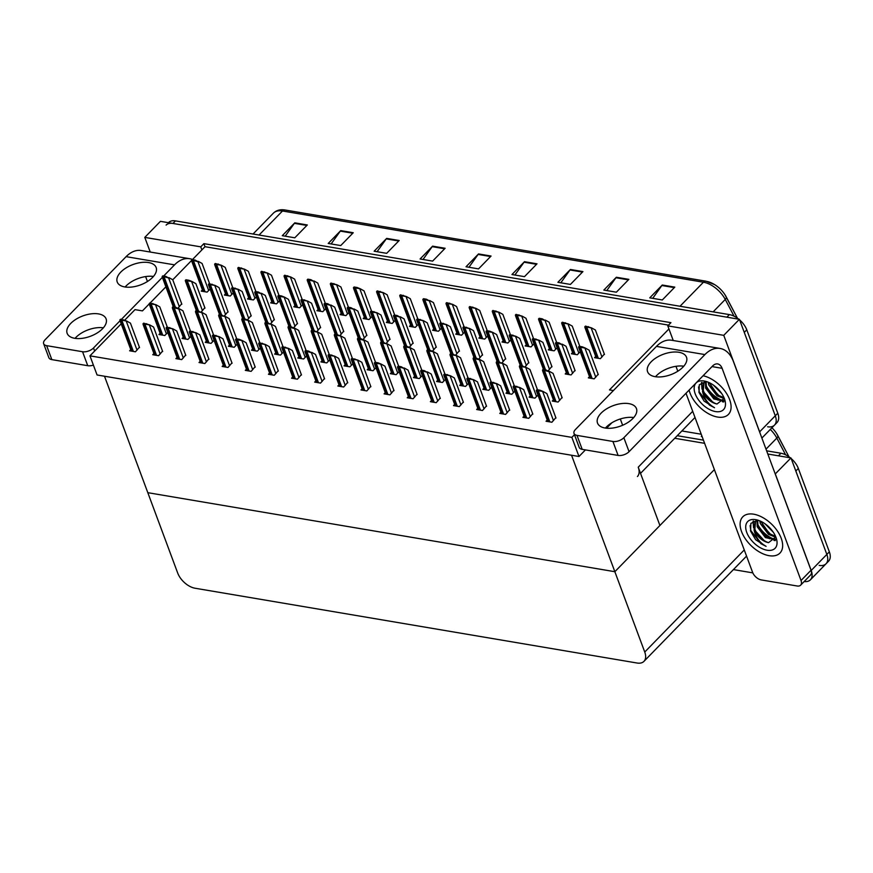 <?xml version="1.0" encoding="UTF-8"?>
<svg xmlns="http://www.w3.org/2000/svg" width="873" height="873" viewBox="0 0 873 873"><rect width="100%" height="100%" fill="white"/><g stroke="black" fill="none" stroke-linecap="round" stroke-linejoin="round"><path stroke-width="1.31" d="M613.392 390.569L609.496 389.904L668.936 328.935L667.801 325.869L670.933 322.661L203.878 243.643L200.746 246.852L201.892 249.907L192.409 259.63M637.443 476.516A16.391 9.385 -135.7 0 0 638.228 467.197L659.912 525.491L614.854 571.706L147.81 492.678L104.498 376.23L571.553 455.248L614.854 571.706L147.81 492.678L177.688 573.026A16.391 9.385 -135.7 0 0 195.094 588.238L637.083 663.022A16.391 9.385 -135.7 0 0 643.947 661.374A16.391 9.385 -135.7 0 0 644.743 652.044L614.854 571.706L714.387 469.609M622.635 425.249L620.299 418.975L622.635 425.249M673.247 340.525L668.936 328.935M191.525 260.536L172.756 279.786M165.881 286.846L150.112 303.018M149.228 303.924L142.441 310.886L135.009 309.631L124.675 320.227M667.801 325.869L723.761 335.341L739.398 319.3L775.289 415.799A16.391 9.385 44.3 0 1 774.504 425.118A16.391 9.385 44.3 0 1 767.629 426.777M723.761 335.341L759.641 431.84A16.391 9.385 44.3 0 1 760.121 433.335M150.243 252.035L144.787 237.391L160.436 221.338L739.398 319.3M144.787 237.391L200.746 246.852M701.237 434.23L681.868 430.956M668.532 325.127L205.013 246.699L201.892 249.907M205.013 246.699L203.878 243.643M270.499 323.85L274.242 319.485M265.621 321.864L264.934 323.141M223.324 365.252L222.157 366.453L228.006 367.446L231.945 362.873M224.23 316.026L227.973 311.65M219.352 314.04L218.665 315.317M200.19 361.335L199.022 362.535L204.871 363.528L208.811 358.956M247.365 319.933L251.108 315.568M242.487 317.947L241.799 319.223M130.786 349.593L129.619 350.793L135.457 351.786L139.396 347.214M177.95 308.191L181.704 303.826M173.083 306.205L172.396 307.482M153.921 353.51L152.753 354.711L158.591 355.704L162.531 351.132M201.085 312.108L204.839 307.743M196.218 310.122L195.53 311.399M177.055 357.428L175.888 358.628L181.726 359.611L185.676 355.049M339.903 335.592L343.646 331.227M335.025 333.606L334.337 334.883M315.862 380.912L314.695 382.112L320.544 383.094L324.483 378.533M363.037 339.51L366.78 335.145M358.159 337.524L357.472 338.8M338.997 384.829L337.829 386.019L343.678 387.012L347.618 382.45M246.459 369.17L245.291 370.37L251.14 371.352L255.08 366.791M293.634 327.768L297.377 323.403M288.756 325.782L288.068 327.059M269.593 373.087L268.426 374.277L274.275 375.27L278.214 370.698M316.768 331.685L320.511 327.31M311.89 329.688L311.203 330.976M292.728 376.994L291.56 378.195L297.409 379.188L301.349 374.615M409.306 347.334L413.049 342.969M404.439 345.348L403.741 346.625M362.131 388.736L360.964 389.936L366.813 390.929L370.752 386.357M386.172 343.427L389.915 339.051M381.305 341.43L380.606 342.718M385.266 392.654L384.098 393.854L389.947 394.836L393.887 390.275M432.441 351.252L436.194 346.887M427.574 349.265L426.875 350.542M408.4 396.571L407.233 397.772L413.082 398.754L417.021 394.192M455.575 355.169L459.329 350.793M450.708 353.172L450.021 354.46M431.546 400.478L430.367 401.678L436.216 402.671L440.156 398.099M478.71 359.076L482.463 354.711M473.843 357.09L473.155 358.366M547.218 420.055L546.051 421.255L551.9 422.237L555.839 417.676M566.381 372.749L565.213 373.95L571.062 374.932L575.001 370.37M548.124 370.818L551.867 366.453M543.246 368.832L542.559 370.119M524.979 366.911L528.732 362.535M520.112 364.925L519.424 366.202M454.68 404.395L453.513 405.596L459.351 406.589L463.29 402.017M477.815 408.313L476.647 409.513L482.485 410.496L486.436 405.934M500.949 412.22L499.782 413.42L505.62 414.413L509.57 409.841M524.084 416.137L522.916 417.338L528.765 418.331L532.705 413.758M501.844 362.993L505.598 358.628M496.977 361.007L496.29 362.284M589.515 376.667L588.347 377.856L594.197 378.849L598.136 374.288M456.906 332.995L455.739 334.184L461.588 335.177L464.556 332.133M437.744 380.301L436.576 381.49L442.425 382.483L445.394 379.439M480.041 336.902L478.873 338.102L484.722 339.095L487.691 336.05M460.879 384.207L459.711 385.408L465.56 386.401L468.528 383.345M368.341 368.548L367.173 369.748L373.011 370.741L375.99 367.697M410.637 325.16L409.47 326.36L415.319 327.353L418.287 324.298M391.475 372.465L390.307 373.666L396.156 374.659L399.125 371.603M433.772 329.077L432.604 330.278L438.453 331.26L441.422 328.215M414.61 376.383L413.442 377.583L419.291 378.566L422.259 375.521M553.417 399.867L552.249 401.067L558.098 402.06L562.037 397.488M572.59 352.561L571.422 353.761L577.26 354.754L580.239 351.699M549.455 348.643L548.277 349.844L554.126 350.837L557.094 347.792M526.31 344.737L525.142 345.937L530.991 346.919L533.96 343.875M484.013 388.125L482.845 389.325L488.694 390.307L491.663 387.263M507.148 392.042L505.98 393.232L511.829 394.225L514.797 391.18M530.282 395.949L529.114 397.15L534.963 398.143L537.932 395.098M503.175 340.819L502.008 342.02L507.857 343.013L510.825 339.957M248.696 297.758L247.517 298.959L253.366 299.952L256.346 296.907M229.523 345.064L228.355 346.265L234.204 347.258L237.172 344.202M271.83 301.676L270.663 302.876L276.501 303.869L279.48 300.814M252.657 348.982L251.489 350.182L257.339 351.164L260.307 348.12M160.119 333.322L158.951 334.523L164.801 335.516L167.769 332.46M202.416 289.934L201.248 291.135L207.097 292.117L210.066 289.072M183.254 337.24L182.086 338.44L187.935 339.422L190.903 336.378M225.561 293.852L224.383 295.052L230.232 296.034L233.2 292.99M206.388 341.157L205.22 342.347L211.07 343.34L214.038 340.295M318.099 309.5L316.932 310.701L322.77 311.694L325.749 308.649M275.803 352.899L274.624 354.1L280.473 355.082L283.441 352.037M294.965 305.594L293.797 306.794L299.635 307.776L302.615 304.732M298.937 356.806L297.769 358.006L303.608 358.999L306.587 355.955M341.234 313.418L340.066 314.618L345.915 315.611L348.884 312.556M322.072 360.724L320.904 361.924L326.742 362.917L329.721 359.862M364.368 317.336L363.201 318.536L369.05 319.518L372.018 316.473M345.206 364.641L344.038 365.842L349.877 366.824L352.856 363.779M387.503 321.253L386.335 322.443L392.184 323.436L395.153 320.391M595.724 356.479L594.557 357.679L600.395 358.661L604.334 354.1M89.952 355.846L97.067 374.975L578.985 456.503L571.87 437.384L89.952 355.846L121.194 323.807M571.87 437.384L574.478 434.699M578.985 456.503L585.423 449.901M606.56 428.217L611.864 422.772M775.235 473.963L790.96 457.932L826.851 554.431A16.391 9.385 44.3 0 1 826.054 563.751A16.391 9.385 44.3 0 1 819.19 565.409M775.311 473.974L811.203 570.473A16.391 9.385 44.3 0 1 810.417 579.803A16.391 9.385 44.3 0 1 804.175 581.549M674.742 438.268L704.609 443.32L674.742 438.268M766.625 450.817L780.931 453.24L778.432 455.815L767.814 454.015L790.96 457.932M752.81 572.874L733.418 569.589M739.638 319.922A16.391 9.385 44.3 0 1 746.775 329.83L744.276 332.395L775.289 415.799A16.391 9.385 44.3 0 1 774.504 425.118L761.878 438.06M166.099 225.114A16.391 9.385 44.3 0 1 172.963 223.455L726.871 317.172L729.381 314.607A16.391 9.385 44.3 0 1 738.754 319.191M706.595 281.401A19.675 11.251 44.3 0 1 714.572 284.576A19.675 11.251 44.3 0 1 724.917 294.659A19.675 11.251 44.3 0 1 726.227 296.896A5.467 2.215 152.3 0 1 726.271 296.951A5.467 2.215 152.3 0 1 725.256 299.439A21.858 12.506 -135.7 0 0 703.442 282.219L282.492 210.993A5.467 3.448 -80.4 0 1 285.024 209.978L705.973 281.193A5.467 3.448 99.6 0 0 703.442 282.219L680.012 306.259M726.292 297.016L737.412 318.176L724.917 294.659M746.775 329.83L777.788 413.224A16.391 9.385 44.3 0 1 777.003 422.554L774.504 425.118M168.456 222.691L168.598 222.55A16.391 9.385 44.3 0 1 175.462 220.891L729.381 314.607M582.935 271.59L570.418 284.423L557.891 282.306L570.407 269.473L582.935 271.59M628.876 279.36L616.36 292.193L603.832 290.076L616.349 277.243L628.876 279.36M674.807 287.13L662.301 299.974L649.763 297.846L662.28 285.013L674.807 287.13M445.132 248.27L432.615 261.114L420.088 258.986L432.604 246.153L445.132 248.27M399.19 240.501L386.674 253.334L374.146 251.217L386.663 238.384L399.19 240.501M353.259 232.731L340.743 245.564L328.215 243.447L340.732 230.614L353.259 232.731M307.318 224.961L294.801 237.794L282.274 235.677L294.79 222.833L307.318 224.961M537.004 263.821L524.487 276.654L511.96 274.537L524.477 261.693L537.004 263.821M491.062 256.04L478.546 268.884L466.018 266.767L478.535 253.923L491.062 256.04M468.954 267.258L478.12 254.425A4.376 2.761 -80.4 0 1 478.535 253.923M514.895 275.028L524.062 262.195A4.376 2.761 -80.4 0 1 524.477 261.693M285.209 236.168L294.376 223.335A4.376 2.761 -80.4 0 1 294.79 222.833M331.14 243.938L340.317 231.105A4.376 2.761 -80.4 0 1 340.732 230.614M377.081 251.719L386.248 238.875A4.376 2.761 -80.4 0 1 386.663 238.384M423.023 259.488L432.19 246.655A4.376 2.761 -80.4 0 1 432.604 246.153M652.698 298.348L661.865 285.515A4.376 2.761 -80.4 0 1 662.28 285.013M606.768 290.578L615.934 277.745A4.376 2.761 -80.4 0 1 616.349 277.243M560.826 282.797L569.993 269.964A4.376 2.761 -80.4 0 1 570.407 269.473M791.189 458.554A16.391 9.385 44.3 0 1 798.337 468.463L795.827 471.027L826.851 554.431A16.391 9.385 44.3 0 1 826.054 563.751L810.417 579.803M771.928 427.759A19.675 11.251 44.3 0 1 776.479 433.292A19.675 11.251 44.3 0 1 777.788 435.529A5.467 2.215 152.3 0 1 777.821 435.583A5.467 2.215 152.3 0 1 776.817 438.071A21.858 12.506 -135.7 0 0 770.292 429.429M777.854 435.649L788.974 456.808L776.479 433.292M798.337 468.463L829.35 551.856A16.391 9.385 44.3 0 1 828.564 561.186L826.054 563.751M677.241 435.703L703.42 440.134M780.931 453.24A16.391 9.385 44.3 0 1 790.316 457.823M702.121 436.62L701.325 436.489L701.859 435.933M584.801 326.775L585.445 326.12L591.567 327.899L587.824 327.288A2.728 1.43 -20.4 0 1 586.798 327.288L585.543 327.08A2.728 1.43 -20.4 0 1 584.801 326.775L585.827 327.299M604.476 354.482L595.386 330.016L591.567 327.899M588.457 326.633L587.824 327.288M578.603 346.963L579.236 346.308L582.258 346.821L585.368 348.087L581.614 347.476A2.728 1.43 -20.4 0 1 580.589 347.476L579.334 347.258A2.728 1.43 -20.4 0 1 578.603 346.963L579.628 347.487M598.278 374.659L589.177 350.204L585.368 348.087M582.258 346.821L581.614 347.476M542.504 370.163L543.137 369.519L546.16 370.032L548.953 371.614L545.527 370.676A2.728 1.43 -20.4 0 1 544.49 370.676L543.246 370.468A2.728 1.43 -20.4 0 1 542.504 370.163L543.53 370.687M562.179 397.87L553.089 373.415L549.27 371.287M546.16 370.032L545.527 370.676M536.306 390.351L536.939 389.707L539.951 390.209L543.071 391.475L539.318 390.864A2.728 1.43 -20.4 0 1 538.292 390.864L537.037 390.657A2.728 1.43 -20.4 0 1 536.306 390.351L537.332 390.875M555.981 418.058L546.88 393.592L543.071 391.475M539.951 390.209L539.318 390.864M513.171 386.444L513.804 385.79L519.937 387.557L516.183 386.946A2.728 1.43 -20.4 0 1 515.157 386.946L513.902 386.739A2.728 1.43 -20.4 0 1 513.171 386.444L514.186 386.968M532.846 414.14L523.745 389.685L519.937 387.557M516.816 386.303L516.183 386.946M490.037 382.527L490.67 381.872L496.792 383.651L493.049 383.04A2.728 1.43 -20.4 0 1 492.023 383.04L490.768 382.821A2.728 1.43 -20.4 0 1 490.037 382.527L491.052 383.051M509.712 410.223L500.611 385.768L496.792 383.651M493.681 382.385L493.049 383.04M466.891 378.609L467.535 377.954L473.657 379.733L469.914 379.122A2.728 1.43 -20.4 0 1 468.888 379.122L467.633 378.915A2.728 1.43 -20.4 0 1 466.891 378.609L467.917 379.133M486.567 406.316L477.476 381.85L473.657 379.733M470.547 378.467L469.914 379.122M443.757 374.692L444.401 374.048L450.523 375.816L446.78 375.204A2.728 1.43 -20.4 0 1 445.754 375.204L444.499 374.997A2.728 1.43 -20.4 0 1 443.757 374.692L444.783 375.226M463.432 402.398L454.342 377.944L450.523 375.816M447.413 374.561L446.78 375.204M555.468 343.045L556.101 342.402L559.124 342.903L561.917 344.497L558.48 343.558A2.728 1.43 -20.4 0 1 557.454 343.558L556.199 343.351A2.728 1.43 -20.4 0 1 555.468 343.045L556.494 343.569M575.143 370.752L566.042 346.286L562.234 344.169M559.124 342.903L558.48 343.558M532.334 339.139L532.966 338.484L539.099 340.263L535.345 339.641A2.728 1.43 -20.4 0 1 534.32 339.641L533.065 339.433A2.728 1.43 -20.4 0 1 532.334 339.139L533.359 339.662M552.009 366.835L542.908 342.38L539.099 340.263M535.978 338.997L535.345 339.641M509.199 335.221L509.832 334.566L515.965 336.345L512.211 335.734A2.728 1.43 -20.4 0 1 511.185 335.734L509.93 335.516A2.728 1.43 -20.4 0 1 509.199 335.221L510.225 335.745M528.874 362.917L519.773 338.462L515.965 336.345M512.844 335.079L512.211 335.734M486.065 331.304L486.698 330.66L489.709 331.162L492.83 332.427L489.076 331.816A2.728 1.43 -20.4 0 1 488.051 331.816L486.796 331.609A2.728 1.43 -20.4 0 1 486.065 331.304L487.079 331.827M505.74 359.01L496.639 334.545L492.83 332.427M489.709 331.162L489.076 331.816M561.666 322.857L562.299 322.213L568.432 323.981L564.689 323.37A2.728 1.43 -20.4 0 1 563.663 323.37L562.408 323.163A2.728 1.43 -20.4 0 1 561.666 322.857L562.692 323.392M579.803 346.406L572.251 326.109L568.432 323.981M565.322 322.726L564.689 323.37M538.532 318.951L539.165 318.296L542.188 318.809L544.992 320.391L541.555 319.463A2.728 1.43 -20.4 0 1 540.518 319.463L539.274 319.245A2.728 1.43 -20.4 0 1 538.532 318.951L539.558 319.474M556.668 342.489L549.117 322.192L545.298 320.075M542.188 318.809L541.555 319.463M515.397 315.033L516.03 314.378L522.163 316.157L518.42 315.546A2.728 1.43 -20.4 0 1 517.383 315.546L516.139 315.339A2.728 1.43 -20.4 0 1 515.397 315.033L516.423 315.557M533.534 338.582L525.983 318.274L522.163 316.157M519.053 314.891L518.42 315.546M519.37 366.256L520.002 365.601L526.135 367.38L522.392 366.758A2.728 1.43 -20.4 0 1 521.356 366.769L520.101 366.551A2.728 1.43 -20.4 0 1 519.37 366.256L520.395 366.78M537.495 389.795L529.955 369.497L526.135 367.38M523.025 366.114L522.392 366.758M496.235 362.339L496.868 361.684L503.001 363.463L499.258 362.852A2.728 1.43 -20.4 0 1 498.221 362.852L496.966 362.633A2.728 1.43 -20.4 0 1 496.235 362.339L497.261 362.862M514.361 385.888L506.809 365.58L503.001 363.463M499.891 362.197L499.258 362.852M473.101 358.421L473.733 357.777L476.756 358.279L479.55 359.872L476.112 358.934A2.728 1.43 -20.4 0 1 475.087 358.934L473.832 358.727A2.728 1.43 -20.4 0 1 473.101 358.421L474.126 358.945M491.226 381.97L483.675 361.662L479.866 359.545M476.756 358.279L476.112 358.934M98.507 313.898A20.766 10.858 -20.4 0 0 76.093 319.202A20.766 10.858 -20.4 0 0 67.156 333.333A20.766 10.858 -20.4 0 0 74.729 338.298A20.766 10.858 -20.4 0 0 97.154 332.984A20.766 10.858 -20.4 0 0 106.091 318.863A20.766 10.858 -20.4 0 0 98.507 313.898M103.374 327.822A20.766 10.858 -20.4 0 0 75.067 338.342M148.574 262.555A20.766 10.858 -20.4 0 0 126.148 267.858A20.766 10.858 -20.4 0 0 117.222 281.99A20.766 10.858 -20.4 0 0 124.795 286.944A20.766 10.858 -20.4 0 0 147.21 281.641A20.766 10.858 -20.4 0 0 156.147 267.509A20.766 10.858 -20.4 0 0 148.574 262.555M153.43 276.468A20.766 10.858 -20.4 0 0 125.134 286.999M192.529 259.51A32.792 20.723 99.6 0 0 189.757 258.724A32.792 20.723 99.6 0 0 174.545 264.857L126.105 256.662L45.069 339.783A8.195 4.289 -20.4 0 0 43.65 343.7A8.195 4.289 -20.4 0 0 46.64 345.653L51.834 359.621A8.195 4.289 159.6 0 1 48.844 357.668L43.65 343.7M93.4 365.1A8.195 4.289 159.6 0 1 87.747 365.7L82.553 351.732L46.64 345.653M82.553 351.732A8.195 4.289 -20.4 0 0 93.509 347.978L94.644 351.033M174.545 264.857L163.677 275.999M162.356 277.363L121.38 319.398M120.048 320.751L93.509 347.978M87.747 365.7L51.834 359.621M145.616 276.577L147.439 281.499M126.105 256.662A32.792 20.723 -80.4 0 1 141.317 250.529L189.757 258.724M628.866 403.632A20.766 10.858 -20.4 0 0 606.451 408.935A20.766 10.858 -20.4 0 0 597.514 423.067A20.766 10.858 -20.4 0 0 605.087 428.021A20.766 10.858 -20.4 0 0 627.512 422.718A20.766 10.858 -20.4 0 0 636.45 408.586A20.766 10.858 -20.4 0 0 628.866 403.632M633.733 417.556A20.766 10.858 -20.4 0 0 605.425 428.076M678.932 352.288A20.766 10.858 -20.4 0 0 656.507 357.592A20.766 10.858 -20.4 0 0 647.58 371.712A20.766 10.858 -20.4 0 0 655.154 376.678A20.766 10.858 -20.4 0 0 677.568 371.374A20.766 10.858 -20.4 0 0 686.505 357.243A20.766 10.858 -20.4 0 0 678.932 352.288M683.788 366.202A20.766 10.858 -20.4 0 0 655.492 376.732M781.215 538.292A25.961 14.852 -135.7 0 0 762.849 517.591A25.961 14.852 -135.7 0 0 742.792 516.816A25.961 14.852 -135.7 0 0 741.548 531.581A25.961 14.852 -135.7 0 0 759.914 552.271A25.961 14.852 -135.7 0 0 779.971 553.056A25.961 14.852 -135.7 0 0 781.215 538.292A25.961 14.852 44.3 0 1 779.971 553.056A25.961 14.852 44.3 0 1 759.914 552.271A25.961 14.852 44.3 0 1 741.548 531.581A25.961 14.852 44.3 0 1 742.792 516.816A25.961 14.852 44.3 0 1 762.849 517.591A25.961 14.852 44.3 0 1 781.215 538.292M729.653 399.659A25.961 14.852 -135.7 0 0 703.092 375.75A25.961 14.852 44.3 0 1 729.653 399.659A25.961 14.852 44.3 0 1 728.409 414.424A25.961 14.852 -135.7 0 0 729.653 399.659M689.103 390.089A25.961 14.852 -135.7 0 0 689.986 392.948A25.961 14.852 -135.7 0 0 708.352 413.638A25.961 14.852 -135.7 0 0 728.409 414.424A25.961 14.852 44.3 0 1 708.352 413.638A25.961 14.852 44.3 0 1 689.986 392.948A25.961 14.852 44.3 0 1 689.103 390.089M775.126 539.492A19.13 10.945 44.3 0 1 757.502 523.92M752.275 533.96A19.13 10.945 44.3 0 1 750.409 530.522M723.564 400.86A19.13 10.945 44.3 0 1 705.941 385.288M700.724 395.327A19.13 10.945 44.3 0 1 698.858 391.89M800.628 585.172A8.195 4.692 -135.7 0 0 801.032 580.512L811.039 570.244A8.195 4.692 44.3 0 1 810.646 574.903L800.628 585.172A8.195 4.692 -135.7 0 1 797.202 586.001L761.289 579.923A8.195 4.692 -135.7 0 1 752.581 572.317L686.003 393.276M811.039 570.244L733.418 361.531A32.792 20.723 99.6 0 0 720.116 348.458A32.792 20.723 99.6 0 0 704.904 354.58L623.868 437.711L629.062 451.679L712.597 365.994A10.934 6.908 -80.4 0 1 717.671 363.943A10.934 6.908 -80.4 0 1 722.102 368.308L801.032 580.512M704.904 354.58L656.463 346.385L575.427 429.516A8.195 4.289 -20.4 0 0 574.008 433.423A8.195 4.289 -20.4 0 0 576.998 435.387L582.193 449.355A8.195 4.289 159.6 0 1 579.203 447.402L574.008 433.423M629.062 451.679A8.195 4.289 159.6 0 1 618.106 455.433L612.911 441.465L576.998 435.387M612.911 441.465A8.195 4.289 -20.4 0 0 623.868 437.711M618.106 455.433L582.193 449.355M675.975 366.311L677.797 371.232M656.463 346.385A32.792 20.723 -80.4 0 1 671.675 340.252L720.116 348.458M746.764 532.465A19.13 10.945 44.3 0 1 756.891 519.904A19.13 10.945 44.3 0 1 775.999 537.408A19.13 10.945 44.3 0 1 776.523 539.034A19.13 10.945 44.3 0 1 766.265 550.066A19.13 10.945 44.3 0 1 746.764 532.465M757.6 520.286L755.167 521.738L754.065 529.955C755.636 537.244 759.641 542.711 766.09 546.356L755.647 539.743L750.594 531.144L750.856 523.418L755.953 520.93M755.582 521.356L754.85 529.158C757.677 536.164 762.249 540.649 768.567 542.646A13.662 7.813 -135.7 0 1 754.065 529.955M757.655 520.286L757.982 525.95L766.188 536.819L775.726 539.296M757.066 520.472L757.197 526.746L765.414 537.615L775.606 539.765M760.732 521.268L769.32 533.61L775.573 536.371M759.772 520.854L760.328 523.538L768.535 534.407L775.846 537.266M767.716 525.895L771.23 529.475M764.934 523.713L773.314 532.246M775.824 536.96L768.567 542.646M761.9 524.771L770.324 534.058L772.747 535.531M758.779 527.99L767.192 537.266L769.615 538.75M773.925 540.387L775.246 540.605M753.399 521.006L753.508 525.688M755.647 531.199L764.061 540.474L766.494 541.958M750.093 525.622L750.835 530.577L760.94 543.693L766.09 546.356M753.05 521.192L753.574 527.783M695.203 393.821A19.13 10.945 44.3 0 1 705.34 381.261A19.13 10.945 44.3 0 1 724.437 398.775A19.13 10.945 44.3 0 1 724.961 400.401A19.13 10.945 44.3 0 1 714.714 411.423A19.13 10.945 44.3 0 1 695.203 393.821M706.039 381.643L703.605 383.094L702.514 391.322C704.075 398.612 708.09 404.079 714.54 407.724L704.096 401.111L699.033 392.512L699.295 384.786L704.391 382.298M704.02 382.723L703.289 390.526C706.115 397.521 710.687 402.017 717.006 404.003A13.662 7.813 -135.7 0 1 702.514 391.322M706.093 381.654L706.421 387.306L714.638 398.186L724.164 400.663M705.515 381.839L705.635 388.114L713.852 398.983L724.044 401.133M709.171 382.636L717.759 394.978L724.023 397.728M708.21 382.221L708.767 384.906L716.984 395.775L724.295 398.623M716.155 387.263L719.668 390.831M713.372 385.08L721.753 393.614M724.263 398.328L717.006 404.003M710.349 386.139L718.763 395.425L721.185 396.899M707.217 389.347L715.631 398.634L718.064 400.107M722.375 401.755L723.684 401.973M701.837 382.374L701.947 387.055M704.085 392.555L712.51 401.842L714.932 403.315M698.531 386.979L699.273 391.944L709.378 405.05L714.54 407.724M701.488 382.56L702.012 389.151M462.93 327.397L463.563 326.742L469.696 328.51L465.942 327.899A2.728 1.43 -20.4 0 1 464.916 327.899L463.661 327.691A2.728 1.43 -20.4 0 1 462.93 327.397L463.945 327.921M482.605 355.093L473.504 330.638L469.696 328.51M466.575 327.255L465.942 327.899M439.785 323.479L440.429 322.824L446.55 324.603L442.807 323.992A2.728 1.43 -20.4 0 1 441.782 323.992L440.527 323.774A2.728 1.43 -20.4 0 1 439.785 323.479L440.81 324.003M459.471 351.175L450.37 326.72L446.55 324.603M443.44 323.337L442.807 323.992M416.65 319.562L417.294 318.907L423.416 320.686L419.673 320.075A2.728 1.43 -20.4 0 1 418.647 320.075L417.392 319.867A2.728 1.43 -20.4 0 1 416.65 319.562L417.676 320.085M436.325 347.268L427.235 322.803L423.416 320.686M420.306 319.42L419.673 320.075M420.622 370.785L421.255 370.13L424.278 370.643L427.083 372.225L423.645 371.298A2.728 1.43 -20.4 0 1 422.619 371.298L421.364 371.08A2.728 1.43 -20.4 0 1 420.622 370.785L421.648 371.309M440.298 398.481L431.207 374.026L427.388 371.909M424.278 370.643L423.645 371.298M397.488 366.867L398.121 366.213L401.144 366.725L403.948 368.308L400.511 367.38A2.728 1.43 -20.4 0 1 399.474 367.38L398.23 367.162A2.728 1.43 -20.4 0 1 397.488 366.867L398.514 367.391M417.163 394.563L408.073 370.108L404.254 367.991M401.144 366.725L400.511 367.38M374.353 362.95L374.986 362.306L378.009 362.808L381.119 364.074L377.376 363.463A2.728 1.43 -20.4 0 1 376.339 363.463L375.095 363.255A2.728 1.43 -20.4 0 1 374.353 362.95L375.379 363.474M394.029 390.657L384.938 366.191L381.119 364.074M378.009 362.808L377.376 363.463M449.966 354.514L450.599 353.86L456.732 355.638L452.978 355.016A2.728 1.43 -20.4 0 1 451.952 355.016L450.697 354.809A2.728 1.43 -20.4 0 1 449.966 354.514L450.992 355.038M468.092 378.053L460.54 357.755L456.732 355.638M453.622 354.373L452.978 355.016M426.832 350.597L427.464 349.942L430.476 350.455L433.597 351.721L429.843 351.11A2.728 1.43 -20.4 0 1 428.818 351.11L427.563 350.891A2.728 1.43 -20.4 0 1 426.832 350.597L427.857 351.121M444.957 374.146L437.406 353.838L433.597 351.721M430.476 350.455L429.843 351.11M403.697 346.679L404.33 346.035L407.342 346.537L410.463 347.803L406.709 347.192A2.728 1.43 -20.4 0 1 405.683 347.192L404.428 346.985A2.728 1.43 -20.4 0 1 403.697 346.679L404.723 347.203M421.823 370.228L414.271 349.92L410.463 347.803M407.342 346.537L406.709 347.192M492.263 311.115L492.896 310.472L499.029 312.239L495.286 311.628A2.728 1.43 -20.4 0 1 494.249 311.628L493.005 311.421A2.728 1.43 -20.4 0 1 492.263 311.115L493.289 311.639M510.399 334.665L502.848 314.367L499.029 312.239M495.919 310.984L495.286 311.628M469.128 307.209L469.761 306.554L475.894 308.333L472.151 307.711A2.728 1.43 -20.4 0 1 471.114 307.722L469.86 307.503A2.728 1.43 -20.4 0 1 469.128 307.209L470.154 307.733M487.254 330.747L479.714 310.45L475.894 308.333M472.784 307.067L472.151 307.711M445.994 303.291L446.627 302.636L452.76 304.415L449.017 303.804A2.728 1.43 -20.4 0 1 447.98 303.804L446.725 303.586A2.728 1.43 -20.4 0 1 445.994 303.291L447.02 303.815M464.12 326.84L456.568 306.532L452.76 304.415M449.65 303.149L449.017 303.804M393.516 315.644L394.149 315L397.171 315.513L399.976 317.095L396.538 316.157A2.728 1.43 -20.4 0 1 395.513 316.157L394.258 315.95A2.728 1.43 -20.4 0 1 393.516 315.644L394.541 316.179M413.191 343.351L404.101 318.896L400.281 316.768M397.171 315.513L396.538 316.157M370.381 311.737L371.014 311.083L377.147 312.861L373.404 312.25A2.728 1.43 -20.4 0 1 372.378 312.25L371.123 312.032A2.728 1.43 -20.4 0 1 370.381 311.737L371.407 312.261M390.056 339.433L380.966 314.978L377.147 312.861M374.037 311.596L373.404 312.25M347.247 307.82L347.88 307.165L350.902 307.678L353.707 309.26L350.269 308.333A2.728 1.43 -20.4 0 1 349.233 308.333L347.989 308.114A2.728 1.43 -20.4 0 1 347.247 307.82L348.272 308.344M366.922 335.516L357.832 311.061L354.012 308.944M350.902 307.678L350.269 308.333M324.112 303.902L324.745 303.258L327.768 303.76L330.561 305.354L327.135 304.415A2.728 1.43 -20.4 0 1 326.098 304.415L324.854 304.208A2.728 1.43 -20.4 0 1 324.112 303.902L325.138 304.426M343.787 331.609L334.697 307.143L330.878 305.026M327.768 303.76L327.135 304.415M300.978 299.996L301.611 299.341L307.743 301.12L304 300.498A2.728 1.43 -20.4 0 1 302.964 300.508L301.709 300.29A2.728 1.43 -20.4 0 1 300.978 299.996L302.003 300.519M320.653 327.691L311.563 303.237L307.743 301.12M304.633 299.854L304 300.498M351.219 359.043L351.852 358.388L357.985 360.167L354.242 359.545A2.728 1.43 -20.4 0 1 353.205 359.556L351.95 359.338A2.728 1.43 -20.4 0 1 351.219 359.043L352.245 359.567M370.894 386.739L361.804 362.284L357.985 360.167M354.875 358.901L354.242 359.545M328.084 355.125L328.717 354.471L334.85 356.249L331.107 355.638A2.728 1.43 -20.4 0 1 330.07 355.638L328.815 355.42A2.728 1.43 -20.4 0 1 328.084 355.125L329.11 355.649M347.76 382.821L338.669 358.366L334.85 356.249M331.74 354.984L331.107 355.638M304.95 351.208L305.583 350.564L308.606 351.066L311.399 352.659L307.962 351.721A2.728 1.43 -20.4 0 1 306.936 351.721L305.681 351.513A2.728 1.43 -20.4 0 1 304.95 351.208L305.976 351.732M324.625 378.915L315.524 354.449L311.716 352.332M308.606 351.066L307.962 351.721M281.815 347.301L282.448 346.646L288.581 348.414L284.827 347.803A2.728 1.43 -20.4 0 1 283.801 347.803L282.546 347.596A2.728 1.43 -20.4 0 1 281.815 347.301L282.841 347.825M301.491 374.997L292.39 350.542L288.581 348.414M285.471 347.159L284.827 347.803M258.681 343.384L259.314 342.729L265.447 344.508L261.693 343.897A2.728 1.43 -20.4 0 1 260.667 343.897L259.412 343.678A2.728 1.43 -20.4 0 1 258.681 343.384L259.707 343.907M278.356 371.08L269.255 346.625L265.447 344.508M262.326 343.242L261.693 343.897M380.563 342.773L381.195 342.118L387.328 343.886L383.574 343.275A2.728 1.43 -20.4 0 1 382.549 343.275L381.294 343.067A2.728 1.43 -20.4 0 1 380.563 342.773L381.577 343.296M398.688 366.311L391.137 346.014L387.328 343.886M384.207 342.631L383.574 343.275M357.428 338.855L358.061 338.2L361.073 338.713L363.877 340.295L360.44 339.368A2.728 1.43 -20.4 0 1 359.414 339.368L358.159 339.15A2.728 1.43 -20.4 0 1 357.428 338.855L358.443 339.379M375.554 362.393L368.002 342.096L364.183 339.979M361.073 338.713L360.44 339.368M334.283 334.937L334.926 334.283L341.048 336.061L337.305 335.45A2.728 1.43 -20.4 0 1 336.28 335.45L335.025 335.243A2.728 1.43 -20.4 0 1 334.283 334.937L335.308 335.461M352.419 358.487L344.868 338.178L341.048 336.061M337.938 334.796L337.305 335.45M311.148 331.02L311.792 330.376L317.914 332.144L314.171 331.533A2.728 1.43 -20.4 0 1 313.145 331.533L311.89 331.325A2.728 1.43 -20.4 0 1 311.148 331.02L312.174 331.554M329.285 354.569L321.733 334.272L317.914 332.144M314.804 330.889L314.171 331.533M288.014 327.113L288.647 326.458L291.669 326.971L294.474 328.554L291.036 327.626A2.728 1.43 -20.4 0 1 290.011 327.626L288.756 327.408A2.728 1.43 -20.4 0 1 288.014 327.113L289.039 327.637M306.15 350.651L298.599 330.354L294.779 328.237M291.669 326.971L291.036 327.626M422.859 299.374L423.492 298.73L426.515 299.232L429.309 300.825L425.871 299.886A2.728 1.43 -20.4 0 1 424.845 299.886L423.591 299.679A2.728 1.43 -20.4 0 1 422.859 299.374L423.885 299.897M440.985 322.923L433.434 302.615L429.625 300.498M426.515 299.232L425.871 299.886M399.725 295.467L400.358 294.812L406.491 296.591L402.737 295.969A2.728 1.43 -20.4 0 1 401.711 295.969L400.456 295.761A2.728 1.43 -20.4 0 1 399.725 295.467L400.751 295.991M417.851 319.005L410.299 298.708L406.491 296.591M403.381 295.325L402.737 295.969M376.59 291.549L377.223 290.895L383.356 292.673L379.602 292.062A2.728 1.43 -20.4 0 1 378.576 292.062L377.322 291.844A2.728 1.43 -20.4 0 1 376.59 291.549L377.616 292.073M394.716 315.098L387.165 294.79L383.356 292.673M380.235 291.407L379.602 292.062M353.456 287.632L354.089 286.988L357.101 287.49L360.222 288.756L356.468 288.145A2.728 1.43 -20.4 0 1 355.442 288.145L354.187 287.937A2.728 1.43 -20.4 0 1 353.456 287.632L354.482 288.155M371.582 311.181L364.03 290.873L360.222 288.756M357.101 287.49L356.468 288.145M330.321 283.725L330.954 283.07L337.087 284.838L333.333 284.227A2.728 1.43 -20.4 0 1 332.307 284.227L331.053 284.02A2.728 1.43 -20.4 0 1 330.321 283.725L331.336 284.249M348.447 307.263L340.896 286.966L337.087 284.838M333.966 283.583L333.333 284.227M277.843 296.078L278.476 295.423L281.499 295.936L284.609 297.202L280.866 296.591A2.728 1.43 -20.4 0 1 279.829 296.591L278.574 296.373A2.728 1.43 -20.4 0 1 277.843 296.078L278.869 296.602M297.518 323.774L288.417 299.319L284.609 297.202M281.499 295.936L280.866 296.591M254.709 292.16L255.342 291.517L258.364 292.019L261.158 293.612L257.721 292.673A2.728 1.43 -20.4 0 1 256.695 292.673L255.44 292.466A2.728 1.43 -20.4 0 1 254.709 292.16L255.734 292.684M274.384 319.867L265.283 295.401L261.474 293.284M258.364 292.019L257.721 292.673M231.574 288.254L232.207 287.599L238.34 289.367L234.586 288.756A2.728 1.43 -20.4 0 1 233.56 288.756L232.305 288.548A2.728 1.43 -20.4 0 1 231.574 288.254L232.6 288.777M251.249 315.95L242.148 291.495L238.34 289.367M235.23 288.112L234.586 288.756M208.44 284.336L209.073 283.681L215.205 285.46L211.452 284.849A2.728 1.43 -20.4 0 1 210.426 284.849L209.171 284.631A2.728 1.43 -20.4 0 1 208.44 284.336L209.465 284.86M228.115 312.032L219.014 287.577L215.205 285.46M212.084 284.194L211.452 284.849M185.305 280.419L185.938 279.775L188.95 280.277L192.071 281.543L188.317 280.931A2.728 1.43 -20.4 0 1 187.291 280.931L186.036 280.724A2.728 1.43 -20.4 0 1 185.305 280.419L186.331 280.942M204.98 308.125L195.879 283.66L192.071 281.543M188.95 280.277L188.317 280.931M162.171 276.501L162.804 275.857L165.815 276.37L168.62 277.952L165.183 277.014A2.728 1.43 -20.4 0 1 164.157 277.014L162.902 276.806A2.728 1.43 -20.4 0 1 162.171 276.501L163.186 277.036M181.846 304.208L172.745 279.753L168.936 277.625M165.815 276.37L165.183 277.014M235.546 339.466L236.179 338.822L239.191 339.324L242.312 340.59L238.558 339.979A2.728 1.43 -20.4 0 1 237.532 339.979L236.277 339.772A2.728 1.43 -20.4 0 1 235.546 339.466L236.572 339.99M255.222 367.173L246.121 342.707L242.312 340.59M239.191 339.324L238.558 339.979M212.412 335.548L213.045 334.905L219.178 336.672L215.424 336.061A2.728 1.43 -20.4 0 1 214.398 336.061L213.143 335.854A2.728 1.43 -20.4 0 1 212.412 335.548L213.427 336.083M232.087 363.255L222.986 338.8L219.178 336.672M216.057 335.418L215.424 336.061M189.277 331.642L189.91 330.987L196.032 332.766L192.289 332.155A2.728 1.43 -20.4 0 1 191.263 332.155L190.008 331.936A2.728 1.43 -20.4 0 1 189.277 331.642L190.292 332.166M208.953 359.338L199.852 334.883L196.032 332.766M192.922 331.5L192.289 332.155M166.132 327.724L166.776 327.069L172.898 328.848L169.155 328.237A2.728 1.43 -20.4 0 1 168.129 328.237L166.874 328.03A2.728 1.43 -20.4 0 1 166.132 327.724L167.158 328.248M185.818 355.431L176.717 330.965L172.898 328.848M169.788 327.582L169.155 328.237M142.997 323.807L143.641 323.163L149.763 324.931L146.02 324.32A2.728 1.43 -20.4 0 1 144.994 324.32L143.739 324.112A2.728 1.43 -20.4 0 1 142.997 323.807L144.023 324.341M162.673 351.513L153.583 327.059L149.763 324.931M146.653 323.676L146.02 324.32M119.863 319.9L120.496 319.245L126.629 321.024L122.886 320.402A2.728 1.43 -20.4 0 1 121.86 320.413L120.605 320.195A2.728 1.43 -20.4 0 1 119.863 319.9L120.889 320.424M139.538 347.596L130.448 323.141L126.629 321.024M123.519 319.758L122.886 320.402M264.879 323.196L265.512 322.541L271.645 324.32L267.902 323.708A2.728 1.43 -20.4 0 1 266.865 323.708L265.621 323.501A2.728 1.43 -20.4 0 1 264.879 323.196L265.905 323.719M283.016 346.745L275.464 326.437L271.645 324.32M268.535 323.054L267.902 323.708M241.745 319.278L242.378 318.634L245.4 319.136L248.51 320.402L244.767 319.791A2.728 1.43 -20.4 0 1 243.731 319.791L242.487 319.583A2.728 1.43 -20.4 0 1 241.745 319.278L242.77 319.802M259.881 342.827L252.33 322.519L248.51 320.402M245.4 319.136L244.767 319.791M218.61 315.371L219.243 314.716L225.376 316.495L221.633 315.873A2.728 1.43 -20.4 0 1 220.596 315.884L219.352 315.666A2.728 1.43 -20.4 0 1 218.61 315.371L219.636 315.895M236.747 338.91L229.195 318.612L225.376 316.495M222.266 315.229L221.633 315.873M195.476 311.454L196.109 310.799L202.241 312.578L198.498 311.967A2.728 1.43 -20.4 0 1 197.462 311.967L196.207 311.748A2.728 1.43 -20.4 0 1 195.476 311.454L196.501 311.977M213.601 335.003L206.061 314.695L202.241 312.578M199.131 311.312L198.498 311.967M172.341 307.536L172.974 306.892L175.997 307.394L178.79 308.987L175.353 308.049A2.728 1.43 -20.4 0 1 174.327 308.049L173.072 307.842A2.728 1.43 -20.4 0 1 172.341 307.536L173.367 308.06M190.467 331.085L182.915 310.777L179.107 308.66M175.997 307.394L175.353 308.049M149.207 303.629L149.84 302.975L155.972 304.742L152.218 304.131A2.728 1.43 -20.4 0 1 151.193 304.131L149.938 303.924A2.728 1.43 -20.4 0 1 149.207 303.629L150.232 304.153M167.332 327.168L159.781 306.87L155.972 304.742M152.862 303.488L152.218 304.131M307.187 279.807L307.82 279.153L310.832 279.666L313.636 281.248L310.199 280.32A2.728 1.43 -20.4 0 1 309.173 280.32L307.918 280.102A2.728 1.43 -20.4 0 1 307.187 279.807L308.202 280.331M325.313 303.346L317.761 283.048L313.942 280.931M310.832 279.666L310.199 280.32M284.041 275.89L284.685 275.235L290.807 277.014L287.064 276.403A2.728 1.43 -20.4 0 1 286.038 276.403L284.784 276.195A2.728 1.43 -20.4 0 1 284.041 275.89L285.067 276.414M302.178 299.439L294.627 279.131L290.807 277.014M287.697 275.748L287.064 276.403M260.907 271.972L261.551 271.328L267.673 273.096L263.93 272.485A2.728 1.43 -20.4 0 1 262.904 272.485L261.649 272.278A2.728 1.43 -20.4 0 1 260.907 271.972L261.933 272.507M279.044 295.521L271.492 275.224L267.673 273.096M264.563 271.841L263.93 272.485M237.772 268.066L238.405 267.411L244.538 269.19L240.795 268.578A2.728 1.43 -20.4 0 1 239.769 268.578L238.515 268.36A2.728 1.43 -20.4 0 1 237.772 268.066L238.798 268.589M255.909 291.604L248.358 271.307L244.538 269.19M241.428 267.924L240.795 268.578M214.638 264.148L215.271 263.493L221.404 265.272L217.661 264.661A2.728 1.43 -20.4 0 1 216.624 264.661L215.38 264.454A2.728 1.43 -20.4 0 1 214.638 264.148L215.664 264.672M232.775 287.697L225.223 267.389L221.404 265.272M218.294 264.006L217.661 264.661M191.503 260.23L192.136 259.587L195.159 260.089L197.953 261.682L194.526 260.743A2.728 1.43 -20.4 0 1 193.49 260.743L192.246 260.536A2.728 1.43 -20.4 0 1 191.503 260.23L192.529 260.754M209.64 283.78L202.089 263.471L198.269 261.354M195.159 260.089L194.526 260.743M638.228 467.197L692.704 411.314M759.641 431.84L777.788 413.224M811.203 570.473L829.35 551.856M644.743 652.044L744.265 549.946M259.063 235.033L282.492 210.993A21.858 12.506 -135.7 0 0 273.336 213.208C276.337 210.284 280.233 209.204 285.024 209.978M734.051 316.168L725.256 299.439L713.143 311.857M175.462 220.891L172.963 223.455M490.593 256.531L478.12 254.425M444.652 248.761L432.19 246.655M398.721 240.992L386.248 238.875M352.779 233.222L340.317 231.105M306.838 225.441L294.376 223.335M536.524 264.301L524.062 262.195M582.466 272.081L569.993 269.964M628.396 279.851L615.934 277.745M674.338 287.621L661.865 285.515M785.613 454.811L776.817 438.071L766.003 449.159M601.977 357.046L591.261 328.215M598.332 358.312L586.798 327.288M597.077 358.105L585.543 327.08M595.779 377.234L585.052 348.403M592.134 378.5L580.589 347.476M590.879 378.293L579.334 347.258M559.68 400.434L548.953 371.614M556.036 401.7L544.49 370.676M554.781 401.493L543.246 370.468M553.471 420.622L542.755 391.791M549.826 421.888L538.292 390.864M548.571 421.681L537.037 390.657M530.337 416.705L519.621 387.885M526.692 417.981L515.157 386.946M525.437 417.763L513.902 386.739M507.202 412.798L496.486 383.967M503.557 414.064L492.023 383.04M502.302 413.846L490.768 382.821M484.068 408.88L473.352 380.05M480.423 410.146L468.888 379.122M479.168 409.939L467.633 378.915M460.933 404.963L450.217 376.143M457.288 406.24L445.754 375.204M456.033 406.021L444.499 374.997M572.644 373.317L561.917 344.497M568.989 374.582L557.454 343.558M567.745 374.375L556.199 343.351M549.499 369.399L538.783 340.579M545.581 369.934L534.32 339.641M544.326 369.716L533.065 339.433M526.364 365.492L515.648 336.662M522.447 366.016L511.185 335.734M521.192 365.798L509.93 335.516M503.23 361.575L492.514 332.744M499.312 362.099L488.051 331.816M498.057 361.891L486.796 331.609M578.843 353.129L568.127 324.309M575.198 354.405L563.663 323.37M573.943 354.187L562.408 323.163M555.708 349.211L544.992 320.391M552.063 350.488L540.518 319.463M550.808 350.269L539.274 319.245M532.574 345.304L521.858 316.473M528.929 346.57L517.383 315.546M527.674 346.363L516.139 315.339M536.546 396.517L525.819 367.697M532.901 397.793L521.356 366.769M531.646 397.575L520.101 366.551M513.411 392.61L502.684 363.779M509.767 393.876L498.221 362.852M508.512 393.668L496.966 362.633M490.277 388.692L479.55 359.872M486.632 389.958L475.087 358.934M485.377 389.751L473.832 358.727M722.102 368.308L712.008 366.595M480.095 357.657L469.379 328.837M476.178 358.192L464.916 327.899M474.923 357.974L463.661 327.691M456.961 353.751L446.245 324.92M453.043 354.274L441.782 323.992M451.788 354.056L440.527 323.774M433.826 349.833L423.11 321.002M429.909 350.357L418.647 320.075M428.654 350.149L417.392 319.867M437.799 401.045L427.083 372.225M434.154 402.322L422.619 371.298M432.899 402.104L421.364 371.08M414.664 397.139L403.948 368.308M411.019 398.404L399.474 367.38M409.764 398.197L398.23 367.162M391.53 393.221L380.803 364.401M387.885 394.487L376.339 363.463M386.63 394.28L375.095 363.255M467.131 384.775L456.415 355.955M463.487 386.052L451.952 355.016M462.243 385.833L450.697 354.809M443.997 380.868L433.281 352.037M440.352 382.134L428.818 351.11M439.108 381.927L427.563 350.891M420.862 376.95L410.146 348.12M417.218 378.216L405.683 347.192M415.963 378.009L404.428 346.985M509.439 341.387L498.712 312.567M505.794 342.653L494.249 311.628M504.539 342.445L493.005 311.421M486.305 337.469L475.578 308.649M482.66 338.746L471.114 307.722M481.405 338.528L469.86 307.503M463.17 333.562L452.443 304.732M459.525 334.828L447.98 303.804M458.27 334.621L446.725 303.586M410.692 345.915L399.976 317.095M406.774 346.439L395.513 316.157M405.519 346.232L394.258 315.95M387.557 341.998L376.841 313.178M383.64 342.532L372.378 312.25M382.385 342.314L371.123 312.032M364.423 338.091L353.707 309.26M360.494 338.615L349.233 308.333M359.25 338.408L347.989 308.114M341.288 334.173L330.561 305.354M337.36 334.697L326.098 304.415M336.116 334.49L324.854 304.208M318.154 330.256L307.427 301.436M314.225 330.791L302.964 300.508M312.981 330.572L301.709 300.29M368.395 389.303L357.668 360.484M364.75 390.58L353.205 359.556M363.495 390.362L351.95 359.338M345.261 385.397L334.534 356.566M341.616 386.663L330.07 355.638M340.361 386.455L328.815 355.42M322.126 381.479L311.399 352.659M318.481 382.745L306.936 351.721M317.226 382.538L305.681 351.513M298.992 377.562L288.265 348.742M295.336 378.838L283.801 347.803M294.092 378.62L282.546 347.596M275.846 373.655L265.13 344.824M272.201 374.921L260.667 343.897M270.957 374.713L259.412 343.678M397.728 373.033L387.012 344.213M394.083 374.31L382.549 343.275M392.828 374.091L381.294 343.067M374.593 369.126L363.877 340.295M370.949 370.392L359.414 339.368M369.694 370.174L358.159 339.15M351.459 365.209L340.743 336.378M347.814 366.474L336.28 335.45M346.559 366.267L335.025 335.243M328.324 361.291L317.608 332.471M324.68 362.568L313.145 331.533M323.425 362.35L311.89 331.325M305.19 357.373L294.474 328.554M301.545 358.65L290.011 327.626M300.29 358.432L288.756 327.408M440.036 329.645L429.309 300.825M436.391 330.911L424.845 299.886M435.136 330.703L423.591 299.679M416.89 325.727L406.174 296.907M413.245 327.004L401.711 295.969M412.001 326.786L400.456 295.761M393.756 321.821L383.04 292.99M390.111 323.086L378.576 292.062M388.867 322.879L377.322 291.844M370.621 317.903L359.905 289.072M366.976 319.169L355.442 288.145M365.722 318.961L354.187 287.937M347.487 313.985L336.771 285.165M343.842 315.262L332.307 284.227M342.587 315.044L331.053 284.02M295.019 326.349L284.292 297.518M291.091 326.873L279.829 296.591M289.836 326.666L278.574 296.373M271.885 322.432L261.158 293.612M267.956 322.955L256.695 292.673M266.702 322.748L255.44 292.466M248.75 318.514L238.023 289.694M244.822 319.049L233.56 288.756M243.567 318.831L232.305 288.548M225.605 314.607L214.889 285.777M221.687 315.131L210.426 284.849M220.433 314.913L209.171 284.631M202.471 310.69L191.754 281.859M198.553 311.214L187.291 280.931M197.298 311.006L186.036 280.724M179.336 306.772L168.62 277.952M175.418 307.296L164.157 277.014M174.163 307.089L162.902 276.806M252.712 369.737L241.996 340.906M249.067 371.003L237.532 339.979M247.823 370.796L236.277 339.772M229.577 365.82L218.861 337M225.932 367.096L214.398 336.061M224.677 366.878L213.143 335.854M206.443 361.902L195.727 333.082M202.798 363.179L191.263 332.155M201.543 362.961L190.008 331.936M183.308 357.995L172.592 329.165M179.663 359.261L168.129 328.237M178.408 359.054L166.874 328.03M160.174 354.078L149.458 325.258M156.529 355.355L144.994 324.32M155.274 355.136L143.739 324.112M137.039 350.16L126.323 321.34M133.394 351.437L121.86 320.413M132.139 351.219L120.605 320.195M282.055 353.467L271.339 324.636M278.411 354.733L266.865 323.708M277.156 354.525L265.621 323.501M258.921 349.549L248.194 320.729M255.276 350.815L243.731 319.791M254.021 350.608L242.487 319.583M235.786 345.632L225.059 316.812M232.142 346.908L220.596 315.884M230.887 346.69L219.352 315.666M212.652 341.725L201.925 312.894M209.007 342.991L197.462 311.967M207.752 342.783L196.207 311.748M189.517 337.807L178.79 308.987M185.873 339.073L174.327 308.049M184.618 338.866L173.072 307.842M166.383 333.89L155.656 305.07M162.727 335.167L151.193 304.131M161.483 334.948L149.938 303.924M324.352 310.079L313.636 281.248M320.707 311.345L309.173 280.32M319.453 311.126L307.918 280.102M301.218 306.161L290.502 277.33M297.573 307.427L286.038 276.403M296.318 307.22L284.784 276.195M278.083 302.244L267.367 273.424M274.438 303.52L262.904 272.485M273.184 303.302L261.649 272.278M254.949 298.326L244.233 269.506M251.304 299.603L239.769 268.578M250.049 299.384L238.515 268.36M231.814 294.419L221.098 265.588M228.169 295.685L216.624 264.661M226.915 295.478L215.38 264.454M208.68 290.502L197.953 261.682M205.035 291.768L193.49 260.743M203.78 291.56L192.246 260.536M640.531 473.362L695.006 417.48M643.947 661.374L746.557 556.112M714.572 284.576L705.973 281.193M273.336 213.208L253.05 234.019M596.27 357.963L584.899 327.364M590.072 378.151L578.69 347.552M553.973 401.362L542.591 370.752M547.775 421.539L536.393 390.94M524.64 417.632L513.259 387.023M501.506 413.715L490.124 383.116M478.36 409.797L466.99 379.198M455.226 405.89L443.844 375.281M566.937 374.233L555.555 343.635M543.53 369.585L532.421 339.717M520.384 365.667L509.286 335.81M497.25 361.749L486.152 331.893M573.135 354.056L561.754 323.447M550.001 350.138L538.619 319.54M526.866 346.221L515.485 315.622M530.839 397.444L519.457 366.835M507.704 393.527L496.322 362.928M484.57 389.609L473.188 359.01M474.115 357.843L463.017 327.975M450.981 353.925L439.883 324.069M427.846 350.008L416.748 320.151M432.091 401.973L420.71 371.374M408.957 398.055L397.575 367.457M385.822 394.149L374.441 363.539M461.435 385.702L450.053 355.093M438.301 381.785L426.919 351.186M415.166 377.867L403.784 347.268M503.732 342.314L492.35 311.705M480.597 338.397L469.216 307.787M457.463 334.479L446.081 303.88M404.712 346.101L393.603 316.233M381.577 342.183L370.468 312.327M358.443 338.266L347.334 308.409M335.308 334.348L324.199 304.491M312.174 330.441L301.065 300.574M362.688 390.231L351.306 359.621M339.553 386.313L328.172 355.715M316.419 382.396L305.037 351.797M293.284 378.489L281.903 347.88M270.15 374.572L258.768 343.973M392.032 373.96L380.65 343.351M368.897 370.043L357.515 339.444M345.763 366.125L334.381 335.527M322.617 362.219L311.246 331.609M299.483 358.301L288.101 327.702M434.328 330.561L422.947 299.963M411.194 326.655L399.812 296.045M388.059 322.737L376.678 292.139M364.925 318.82L353.543 288.221M341.79 314.913L330.409 284.303M289.039 326.524L277.93 296.667M265.905 322.606L254.796 292.75M242.77 318.7L231.661 288.832M219.625 314.782L208.527 284.925M196.49 310.864L185.392 281.008M173.356 306.958L162.258 277.09M247.015 370.654L235.634 340.055M223.881 366.747L212.499 336.138M200.746 362.83L189.365 332.231M177.612 358.912L166.23 328.313M154.466 355.005L143.096 324.396M131.332 351.088L119.95 320.489M276.348 354.383L264.966 323.785M253.214 350.477L241.832 319.867M230.079 346.559L218.697 315.95M206.945 342.642L195.563 312.043M183.81 338.724L172.428 308.125M160.676 334.817L149.294 304.208M318.656 310.995L307.274 280.397M295.521 307.078L284.14 276.479M272.376 303.171L260.994 272.562M249.242 299.253L237.86 268.655M226.107 295.336L214.725 264.737M202.972 291.429L191.591 260.82"/></g></svg>
